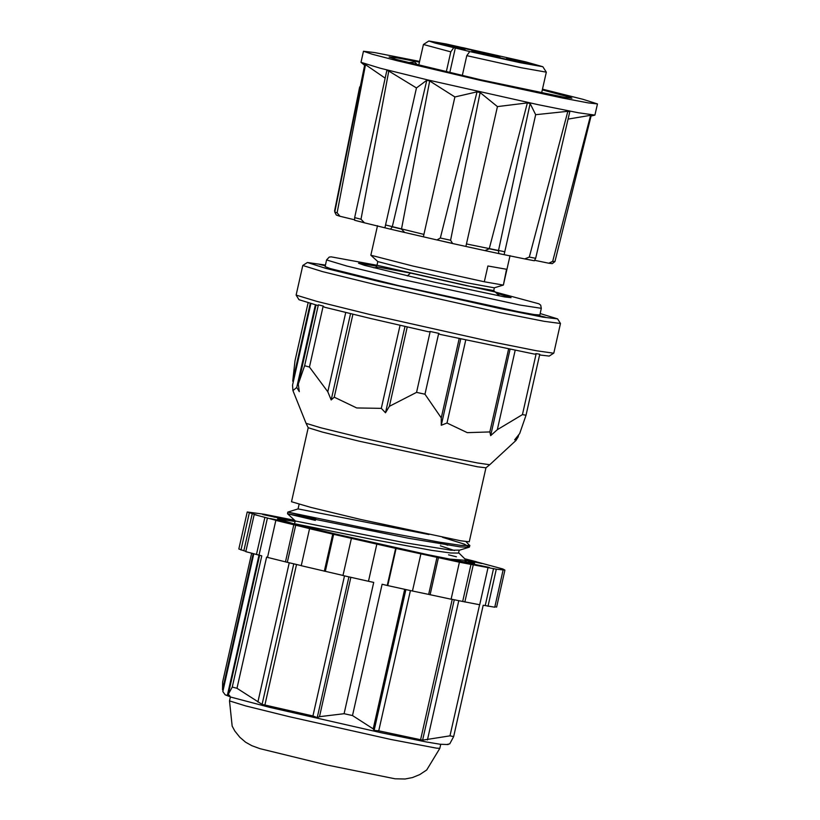 <?xml version="1.0" encoding="UTF-8"?>
<svg xmlns="http://www.w3.org/2000/svg" width="820" height="820" viewBox="0 0 820 820"><rect width="100%" height="100%" fill="white"/><g stroke="black" fill="none" stroke-linecap="round" stroke-linejoin="round"><path stroke-width="1.23" d="M539.632 354.988L549.226 356.064L553.807 353.143L560.48 323.531L557.59 318.918L540.175 313.517M438.679 333.32L439.817 334.334L534.691 354.127L536.167 353.656L539.796 354.291L526.061 415.207L522.432 414.582L497.289 429.649L490.657 435.594L489.868 431.976L467.308 432.611L447.043 423.017L441.252 425.252L441.293 417.933L424.944 394.246L438.679 333.32L430.233 331.434L428.634 331.833L370.507 318.457L324.433 307.182L323.172 306.096L309.437 367.022L304.62 365.771L298.224 384.067L299.351 391.673L296.748 387.44L292.945 390.638L292.525 385.246L310.923 303.595M294.236 523.918L295.374 520.977L404.731 542.707L451.174 550.22L459.22 550.128M447.822 545.177L440.976 543.035M294.759 523.755L372.598 539.478L431.474 550.292L450.549 552.998L458.472 553.069L459.179 550.312M454.485 550.517L440.35 545.812M315.7 518.855L287.84 512.141L298.09 508.953L428.983 534.517M518.63 434.866L518.168 436.916L514.683 439.786L519.654 433.554L526.061 415.207M308.228 427.753L322.301 432.058L359.027 441.109L477.394 466.744L485.952 467.789L469.265 541.805L460.707 540.78L360.667 519.419L310.8 507.426L291.541 501.748L308.228 427.753L306.085 423.284L320.63 427.722L358.596 437.08L446.152 456.689L477.629 462.992L489.786 464.684L516.026 440.453L518.168 436.916M310.247 303.41L292.719 381.197L295.046 360.769L308.105 302.805M345.691 312.492L327.826 391.776L309.437 367.022M327.826 391.776L331.157 399.945L334.212 397.187L356.669 407.909L381.331 408.339L385.492 412.808L389.387 406.341L416.509 392.36L424.944 394.246M515.155 350.376L497.289 429.649M522.432 414.582L536.167 353.656M315.362 304.804L296.748 387.44M508.564 349.053L489.868 431.976M465.75 340.023L447.043 423.017M407.273 326.995L389.387 406.341M416.509 392.36L430.233 331.434M316.048 304.989L298.224 384.067M304.62 365.771L318.355 304.845L318.058 305.522L298.982 299.679L296.112 295.138L316.674 301.401L369.758 314.48L492.307 341.919L536.485 350.786L553.756 353.205M400.027 325.345L381.331 408.339M352.907 314.244L334.212 397.187M522.924 312.563L533.738 315.116L545.32 317.135L534.507 314.583M427.599 292.279L454.546 298.295M337.133 270.508L352.497 274.505M325.417 265.116L307.356 262.523L302.775 265.454L322.557 271.574L376.431 284.868L500.231 312.574L544.255 321.368L560.48 323.531M302.775 265.454L296.112 295.138M307.356 262.523L325.765 268.335L378.85 281.434L500.302 308.607L542.881 317.084L557.59 318.918M325.345 265.444L319.605 264.44L325.263 265.782M318.355 304.845L323.172 306.096M459.179 338.598L441.293 417.933M448.919 559.035L466.344 560.357L458.636 552.711M287.851 512.141L374.299 530.017L439.715 542.245L460.901 545.361L469.686 545.546L466.016 541.63M465.319 562.13L466.129 561.741L464.889 560.644M315.351 520.413L287.492 513.709L408.965 538.371L460.543 546.93L469.337 547.114L464.407 544.193L442.492 537.295M350.591 313.691L331.157 399.945M404.947 326.473L385.492 412.808M460.707 338.926L441.252 425.252M510.091 349.361L490.657 435.594M542.327 89.862L570.392 97.406L571.97 98.174L564.826 97.416L480.038 79.663L395.834 59.327L389.059 56.959L397.874 58.015L419.399 62.166M408.134 62.617L414.623 62.002L417.708 65.026M548.744 263.261L552.249 263.671L554.914 261.58L552.701 261.324L548.744 263.261L534.896 260.329M554.914 261.58L591.271 115.384L590.584 115.302L552.701 261.324M524.851 258.905L534.332 260.75L535.685 258.351L529.341 257.121L524.728 258.884L498.878 253.564L498.437 250.756L489.222 248.788L484.886 250.571L452.599 243.489L450.549 240.301L440.299 237.995L436.947 239.963L404.629 232.511L401.513 229.046L392.247 226.853L390.556 229.18L364.459 222.804L361.046 219.237L354.599 217.597L354.701 220.313L364.346 222.773M535.685 258.351L569.828 111.684L567.87 111.294L529.341 257.121M498.437 250.756L530.171 103.545L527.332 102.941L489.222 248.788M450.549 240.301L480.161 92.578L477.004 91.871L440.299 237.995M401.513 229.046L429.7 80.954L426.841 80.288L392.247 226.853M361.046 219.237L388.772 70.992L386.794 70.479L354.599 217.597M354.424 219.719L339.952 216.265L337.143 212.8L334.806 212.031L336.313 215.065M337.143 212.8L365.494 64.636L364.777 64.401L334.806 212.031M334.56 211.017L359.662 86.93M542.491 89.134L582.989 99.292L597.514 103.935L594.869 115.138L578.264 112.709L538.022 104.611L427.886 79.929L380.418 68.244L361.005 62.31L363.506 51.199L374.781 52.541L419.563 61.428M597.514 103.935L588.381 102.961L562.817 98.113L479.905 80.247L397.351 60.823L372.178 54.233L363.506 51.199M385.584 224.957L423.94 234.376M466.457 243.94L504.741 251.719M385.113 78.146L365.494 64.636M426.841 80.288L416.478 87.894L385.021 227.458M416.478 87.894L388.772 70.992M477.004 91.871L454.895 96.986L423.448 236.549M454.895 96.986L429.7 80.954M527.332 102.941L497.422 106.559L465.975 246.123M497.422 106.559L480.161 92.578M567.87 111.294L535.624 114.708L504.167 254.272M535.624 114.708L530.171 103.545M590.584 115.302L568.106 119.054M253.841 553.848L222.804 691.547L225.213 694.806L229.938 696.026L228.298 694.366L232.214 687.078L237.031 688.328L262.133 704.349L312.973 715.952L317.217 717.572L319.462 716.629L344.092 713.666L352.538 715.553L373.182 728.918L374.104 730.425L378.768 730.825L422.648 740.193L450.026 735.889L453.655 736.524L449.739 743.801L447.033 744.447L448.12 744.58L440.104 744.211L426.041 741.864L381.782 732.854L269.698 707.311L231.25 697.164L225.531 694.96M251.668 553.254L222.64 682.076L222.486 689.774L253.154 553.664M458.81 600.65L427.425 739.917M450.026 735.889L479.577 604.781M452.189 599.317L420.619 739.445M410.369 590.574L378.768 730.825M350.857 577.321L319.462 716.629M344.092 713.666L373.674 582.415L368.467 581.247M344.543 575.876L312.973 715.952M296.543 564.508L264.952 704.687M259.643 555.253L228.298 694.366M232.214 687.078L261.795 555.827L245.836 551.604L254.179 514.581L256.988 515.185L252.211 513.668L243.868 550.691L245.897 551.368M258.976 555.078L227.468 694.919M466.559 560.306L466.734 559.558L465.862 559.373M466.436 560.275L481.852 563.494L466.734 559.558M262.851 514.581L291.694 520.69L262.851 514.581M274.157 517.256L274.31 516.579M285.401 522.494L301.258 525.804L286.149 521.868L270.282 518.558L285.401 522.494M285.975 522.617L286.149 521.868M398.622 548.939L370.517 542.204L398.622 548.939M343.006 575.455L325.335 571.355L333.668 534.332L395.619 548.426L387.276 585.449L382.12 584.301L352.538 715.553M301.247 565.646L287.348 562.274L295.682 525.261L311.098 528.992L309.57 528.705L301.227 565.728L325.335 571.355M259.048 555.099L267.392 518.086L278.134 520.874L275.838 520.403L267.494 557.415L287.348 562.274M237.031 688.328L266.603 557.077L267.515 557.313M294.606 520.269L264.112 514.273L247.23 511.946L238.866 549L243.868 550.691M456.443 556.79L448.571 554.874M395.619 548.426L459.446 562.172L496.315 569.223L504.905 570.105L502.834 569.018L476.276 561.761M493.548 568.578L485.204 605.591L483.236 605.262L453.655 736.524M470.987 564.396L462.644 601.419L451.123 599.102M412.491 590.964L428.634 594.418L436.978 557.405M289.296 562.756L257.9 702.063M404.639 589.334L373.182 728.918M376.79 544.295L368.446 581.308L342.996 575.517L351.339 538.504M488.023 567.778L479.679 604.801L462.644 601.419M459.446 562.172L451.102 599.194L428.634 594.418M420.814 554.023L412.47 591.035L387.276 585.449M504.905 570.105L496.582 607.087L494.849 606.728M503.09 570.156L494.747 607.179L485.204 605.591M295.272 521.469L277.59 518.886L293.304 523.672L333.873 533.666L427.548 554.648L461.322 561.413L474.524 563.268L466.283 560.398M489.284 567.471L460.44 561.362L489.284 567.471M465.329 558.891L476.297 561.649M252.211 513.668L247.209 511.987M267.392 518.086L254.179 514.581M295.682 525.261L275.838 520.403M333.668 534.332L309.57 528.705M438.413 557.784L430.069 594.807M473.222 564.949L464.878 601.962M496.315 569.223L487.972 606.246M249.3 513.033L240.957 550.046M264.839 517.543L256.496 554.556M293.796 524.882L285.452 561.905M332.674 534.179L324.33 571.191M396.08 548.601L387.737 585.624M471.746 564.037L471.9 563.361M293.806 563.852L262.133 704.349M348.92 576.88L317.217 717.572M405.849 589.601L374.104 730.425M454.3 599.748L422.648 740.193M541.343 308.32L539.837 314.982L534.261 314.542L518.435 311.702L398.294 285.544L330.132 268.519L325.079 266.592L326.585 259.93L346.624 265.957L399.801 278.882L519.941 305.04L541.343 308.32L540.677 305.163L538.945 303.779L495.311 292.022L376.974 265.321L331.3 256.855L329.209 257.08L326.585 259.93M496.684 293.293L511.055 297.639L504.679 296.901L434.405 282.172L364.592 265.332L358.524 263.271L376.79 266.162M514.693 60.383L506.657 58.271L510.716 58.937L534.794 64.606L514.693 60.383M467.379 49.179L459.343 47.068L463.392 47.744L487.469 53.413L467.379 49.179M444.952 45.274L436.906 43.163L440.965 43.829L465.042 49.497L444.952 45.274M479.823 52.828L471.787 50.717L475.836 51.383L499.913 57.051L479.823 52.828M492.266 56.467L484.23 54.356L488.279 55.022L512.356 60.7L492.266 56.467M469.757 51.568L435.061 43.06L428.85 41L446.203 43.962L525.917 61.92L542.861 66.697L520.413 62.75L469.757 51.568L466.826 55.678L521.264 67.712L546.315 72.17L541.63 92.978M370.896 255.194L377.856 261.621L411.127 270.333L466.129 282.654L494.296 287.861L503.347 285.042L506.606 269.237L487.89 265.967L484.323 281.813L413.044 266.121L370.896 255.194L377.477 225.756M503.347 285.042L510.04 255.594M446.254 71.893L450.764 51.875L423.386 44.465L428.85 41M462.326 75.635L466.826 55.678M407.345 275.95L410.502 273.111L466.488 285.637L493.722 290.587L499.113 295.528M503.029 285.073L484.323 281.813M410.502 273.111L378.266 267.125L373.93 267.822M453.696 47.765L450.764 51.875M498.857 253.554L484.968 250.592M452.548 243.478L437.06 239.993M404.557 232.49L390.586 229.19L404.629 232.511M439.848 748.332L426.666 769.939L419.707 774.613L412.491 777.544L405.08 779L395.004 778.826L326.268 764.804L259.909 748.65L251.853 745.708L245.641 742.172L239.901 737.323L234.858 731.009L232.173 726.11L229.528 700.936L245.672 705.938L289.644 716.772L390.679 739.384L436.414 748.188L439.848 748.332L440.76 744.293M449.739 72.713L455.295 48.052M298.09 508.953L299.126 504.341M306.085 423.284L292.935 390.638M485.932 467.8L489.786 464.684M440.75 544.039L441.109 542.481M315.536 519.593L315.885 518.035M295.374 520.987L287.492 513.709L287.84 512.141M458.81 550.425L469.06 547.237M466.129 561.741L466.488 560.183M469.47 546.94L469.819 545.372M534.332 260.75L524.728 258.884M498.878 253.564L484.886 250.571M452.599 243.489L437.009 239.973M364.459 222.804L354.701 220.313M339.941 216.265L336.303 215.076M591.097 116.061L594.869 115.138M364.592 65.313L361.097 62.453M229.528 700.936L230.44 696.897M504.925 570.064L496.582 607.087M418.692 65.272L423.386 44.465M377.825 261.58L376.606 266.992M494.347 287.84L493.722 290.587M542.861 66.697L546.304 72.139"/></g></svg>
